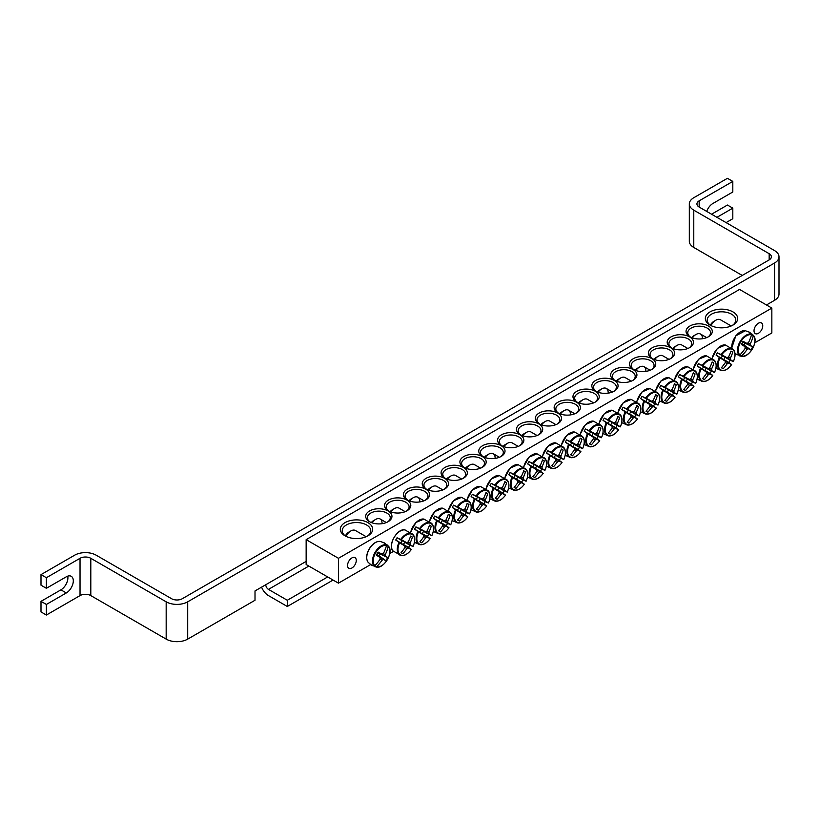 <?xml version="1.0" encoding="UTF-8"?>
<svg xmlns="http://www.w3.org/2000/svg" width="820" height="820" viewBox="0 0 820 820"><rect width="100%" height="100%" fill="white"/><g stroke="black" fill="none" stroke-linecap="round" stroke-linejoin="round"><path stroke-width="1.23" d="M261.57 587.151A11.418 6.591 -120 0 0 268.468 595.597L287.308 606.482L333.074 580.058M327.682 576.952L287.308 600.26L268.468 589.385A3.803 2.193 60 0 1 265.772 584.721L306.147 561.403M287.308 600.26L287.308 606.482M41 574.615L41 585.183L46.381 588.299L46.381 577.721L41 574.615L74.651 555.191A15.231 8.794 0 0 1 96.186 555.191L171.554 598.702A7.616 4.397 0 0 0 182.327 598.702L769.16 259.899L769.16 253.687A7.616 4.397 180 0 1 771.384 256.793A7.616 4.397 180 0 1 769.16 259.899M46.381 577.721L80.032 558.297A7.616 4.397 180 0 1 90.805 558.297L166.173 601.818A15.231 8.794 0 0 0 187.708 601.818L187.708 639.118L255.01 600.26L255.01 590.933L265.772 584.721M187.708 601.818L774.541 263.015A15.231 8.794 0 0 0 779 256.793L779 294.093A15.231 8.794 180 0 1 774.541 300.315L766.464 304.968M706.697 211.406A9.901 5.719 -60 0 1 712.898 203.483L732.813 191.982L732.813 181.415L727.432 178.309L693.781 197.733A15.231 8.794 0 0 0 689.323 203.954A15.231 8.794 0 0 0 693.781 210.166L769.16 253.687M711.555 214.215L727.432 205.041L732.813 208.147L716.936 217.32M46.381 588.299L66.307 576.798A9.901 5.719 -60 0 1 71.248 576.306A9.901 5.719 -60 0 1 72.775 584.24A9.901 5.719 -60 0 1 66.307 592.952L46.381 604.453L41 601.347L60.916 589.846A9.901 5.719 120 0 0 67.763 576.132M726.089 222.599L732.813 218.714L732.813 208.147M732.813 181.415L699.163 200.849A7.616 4.397 0 0 0 696.938 203.954A7.616 4.397 0 0 0 699.163 207.06L774.541 250.582A15.231 8.794 0 0 1 779 256.793M41 601.347L41 611.915L46.381 615.031L80.032 595.597A7.616 4.397 180 0 1 90.805 595.597L166.173 639.118L166.173 601.818M46.381 604.453L46.381 615.031M693.781 210.166L693.781 247.466A15.231 8.794 180 0 1 689.323 241.254L689.323 203.954M693.781 247.466L742.233 275.448M187.708 639.118A15.231 8.794 180 0 1 166.173 639.118M370.189 522.053A11.418 6.591 180 0 1 367.411 517.738A11.418 6.591 180 0 1 374.463 511.639A11.418 6.591 180 0 1 386.907 513.074A11.418 6.591 180 0 1 390.248 517.738A11.418 6.591 180 0 1 387.47 522.053M771.845 308.084L739.548 289.429L306.147 539.652L338.455 558.297L771.845 308.084L771.845 332.951L754.748 342.821M735.653 353.851L735.048 354.189M393.457 551.409L389.726 553.561M370.63 564.591L338.455 583.163L306.147 564.519L306.147 539.652M388.116 510.973A13.13 7.585 0 0 0 369.543 510.973A13.13 7.585 0 0 0 369.543 521.694A13.13 7.585 0 0 0 388.116 521.694A13.13 7.585 0 0 0 388.116 510.973M406.966 500.097A13.13 7.585 0 0 0 388.393 500.097A13.13 7.585 0 0 0 388.393 510.819A13.13 7.585 0 0 0 406.966 510.819A13.13 7.585 0 0 0 406.966 500.097M444.645 478.337A13.13 7.585 0 0 0 426.072 478.337A13.13 7.585 0 0 0 426.072 489.058A13.13 7.585 0 0 0 444.645 489.058A13.13 7.585 0 0 0 444.645 478.337M482.334 456.576A13.13 7.585 0 0 0 463.761 456.576A13.13 7.585 0 0 0 463.761 467.308A13.13 7.585 0 0 0 482.334 467.308A13.13 7.585 0 0 0 482.334 456.576M520.023 434.825A13.13 7.585 0 0 0 501.45 434.825A13.13 7.585 0 0 0 501.45 445.547A13.13 7.585 0 0 0 520.023 445.547A13.13 7.585 0 0 0 520.023 434.825M689.876 336.753A13.13 7.585 0 0 0 708.449 336.753A13.13 7.585 0 0 0 708.449 326.032A13.13 7.585 0 0 0 689.876 326.032A13.13 7.585 0 0 0 689.876 336.753L689.876 336.753M652.197 358.514A13.13 7.585 0 0 0 670.77 358.514A13.13 7.585 0 0 0 670.77 347.793A13.13 7.585 0 0 0 652.197 347.793A13.13 7.585 0 0 0 652.197 358.514L652.197 358.514M614.508 380.275A13.13 7.585 0 0 0 633.081 380.275A13.13 7.585 0 0 0 633.081 369.543A13.13 7.585 0 0 0 614.508 369.543A13.13 7.585 0 0 0 614.508 380.275L614.508 380.275M576.819 402.025A13.13 7.585 0 0 0 595.392 402.025A13.13 7.585 0 0 0 595.392 391.304A13.13 7.585 0 0 0 576.819 391.304A13.13 7.585 0 0 0 576.819 402.025L576.819 402.025M539.13 423.786A13.13 7.585 0 0 0 557.713 423.786A13.13 7.585 0 0 0 557.713 413.065A13.13 7.585 0 0 0 539.13 413.065A13.13 7.585 0 0 0 539.13 423.786L539.13 423.786M710.069 325.099A16.174 9.338 0 0 0 732.947 325.099A16.174 9.338 0 0 0 732.947 311.887A16.174 9.338 0 0 0 710.069 311.887A16.174 9.338 0 0 0 710.069 325.099L710.069 325.099M345.046 535.839A16.174 9.338 0 0 0 367.934 535.839A16.174 9.338 0 0 0 367.934 522.627A16.174 9.338 0 0 0 345.046 522.627A16.174 9.338 0 0 0 345.046 535.839L345.046 535.839M557.979 412.911A13.13 7.585 0 0 0 576.552 412.911A13.13 7.585 0 0 0 576.552 402.189A13.13 7.585 0 0 0 557.979 402.189A13.13 7.585 0 0 0 557.979 412.911L557.979 412.911M595.668 391.15A13.13 7.585 0 0 0 614.241 391.15A13.13 7.585 0 0 0 614.241 380.429A13.13 7.585 0 0 0 595.668 380.429A13.13 7.585 0 0 0 595.668 391.15L595.668 391.15M633.347 369.389A13.13 7.585 0 0 0 651.92 369.389A13.13 7.585 0 0 0 651.92 358.668A13.13 7.585 0 0 0 633.347 358.668A13.13 7.585 0 0 0 633.347 369.389L633.347 369.389M671.037 347.639A13.13 7.585 0 0 0 689.61 347.639A13.13 7.585 0 0 0 689.61 336.907A13.13 7.585 0 0 0 671.037 336.907A13.13 7.585 0 0 0 671.037 347.639L671.037 347.639M538.863 423.94A13.13 7.585 0 0 0 520.29 423.94A13.13 7.585 0 0 0 520.29 434.661A13.13 7.585 0 0 0 538.863 434.661A13.13 7.585 0 0 0 538.863 423.94M501.174 445.701A13.13 7.585 0 0 0 482.601 445.701A13.13 7.585 0 0 0 482.601 456.422A13.13 7.585 0 0 0 501.174 456.422A13.13 7.585 0 0 0 501.174 445.701M463.495 467.461A13.13 7.585 0 0 0 444.922 467.461A13.13 7.585 0 0 0 444.922 478.183A13.13 7.585 0 0 0 463.495 478.183A13.13 7.585 0 0 0 463.495 467.461M425.805 489.222A13.13 7.585 0 0 0 407.232 489.222A13.13 7.585 0 0 0 407.232 499.944A13.13 7.585 0 0 0 425.805 499.944A13.13 7.585 0 0 0 425.805 489.222M389.039 511.167A11.418 6.591 180 0 1 386.251 506.852A11.418 6.591 180 0 1 393.303 500.764A11.418 6.591 180 0 1 405.746 502.199A11.418 6.591 180 0 1 409.098 506.852A11.418 6.591 180 0 1 406.31 511.167M407.878 500.292A11.418 6.591 180 0 1 405.101 495.977A11.418 6.591 180 0 1 412.152 489.888A11.418 6.591 180 0 1 424.596 491.313A11.418 6.591 180 0 1 427.937 495.977A11.418 6.591 180 0 1 425.16 500.292M426.718 489.407A11.418 6.591 180 0 1 423.94 485.102A11.418 6.591 180 0 1 430.992 479.003A11.418 6.591 180 0 1 443.435 480.438A11.418 6.591 180 0 1 446.787 485.102A11.418 6.591 180 0 1 443.999 489.407M445.567 478.531A11.418 6.591 180 0 1 442.779 474.216A11.418 6.591 180 0 1 449.831 468.128A11.418 6.591 180 0 1 462.285 469.553A11.418 6.591 180 0 1 465.627 474.216A11.418 6.591 180 0 1 462.849 478.531M464.407 467.656A11.418 6.591 180 0 1 461.629 463.341A11.418 6.591 180 0 1 468.681 457.252A11.418 6.591 180 0 1 481.125 458.677A11.418 6.591 180 0 1 484.466 463.341A11.418 6.591 180 0 1 481.688 467.656M483.257 456.771A11.418 6.591 180 0 1 480.469 452.466A11.418 6.591 180 0 1 487.521 446.367A11.418 6.591 180 0 1 499.964 447.802A11.418 6.591 180 0 1 503.316 452.466A11.418 6.591 180 0 1 500.528 456.771M502.096 445.895A11.418 6.591 180 0 1 499.318 441.58A11.418 6.591 180 0 1 506.36 435.492A11.418 6.591 180 0 1 518.814 436.916A11.418 6.591 180 0 1 522.155 441.58A11.418 6.591 180 0 1 519.378 445.895M520.936 435.02A11.418 6.591 180 0 1 518.158 430.705A11.418 6.591 180 0 1 525.21 424.616A11.418 6.591 180 0 1 537.653 426.041A11.418 6.591 180 0 1 540.995 430.705A11.418 6.591 180 0 1 538.217 435.02M690.532 337.102A11.418 6.591 180 0 1 687.744 332.797A11.418 6.591 180 0 1 699.163 326.196A11.418 6.591 180 0 1 710.591 332.797A11.418 6.591 180 0 1 707.803 337.102M671.682 347.987A11.418 6.591 180 0 1 668.905 343.672A11.418 6.591 180 0 1 680.323 337.082A11.418 6.591 180 0 1 691.742 343.672A11.418 6.591 180 0 1 688.964 347.987M652.843 358.863A11.418 6.591 180 0 1 650.055 354.547A11.418 6.591 180 0 1 661.484 347.957A11.418 6.591 180 0 1 672.902 354.547A11.418 6.591 180 0 1 670.124 358.863M633.993 369.738A11.418 6.591 180 0 1 631.216 365.433A11.418 6.591 180 0 1 642.634 358.832A11.418 6.591 180 0 1 654.063 365.433A11.418 6.591 180 0 1 651.275 369.738M615.154 380.623A11.418 6.591 180 0 1 612.376 376.308A11.418 6.591 180 0 1 623.794 369.717A11.418 6.591 180 0 1 635.213 376.308A11.418 6.591 180 0 1 632.435 380.623M596.314 391.499A11.418 6.591 180 0 1 593.526 387.183A11.418 6.591 180 0 1 604.955 380.593A11.418 6.591 180 0 1 616.374 387.183A11.418 6.591 180 0 1 613.585 391.499M577.464 402.374A11.418 6.591 180 0 1 574.687 398.069A11.418 6.591 180 0 1 586.105 391.468A11.418 6.591 180 0 1 597.524 398.069A11.418 6.591 180 0 1 594.746 402.374M558.625 413.259A11.418 6.591 180 0 1 555.847 408.944A11.418 6.591 180 0 1 567.266 402.353A11.418 6.591 180 0 1 578.684 408.944A11.418 6.591 180 0 1 575.906 413.259M754.021 330.808A6.17 3.567 -60 0 1 756.716 324.597A6.17 3.567 -60 0 1 761.472 322.936A6.17 3.567 -60 0 1 761.472 330.07A6.17 3.567 -60 0 1 755.302 333.627A6.17 3.567 -60 0 1 754.021 330.808M347.547 565.482A6.17 3.567 -60 0 1 350.242 559.271A6.17 3.567 -60 0 1 354.998 557.62A6.17 3.567 -60 0 1 354.998 564.744A6.17 3.567 -60 0 1 348.828 568.301A6.17 3.567 -60 0 1 347.547 565.482M539.785 424.135A11.418 6.591 180 0 1 536.997 419.819A11.418 6.591 180 0 1 548.426 413.229A11.418 6.591 180 0 1 559.845 419.819A11.418 6.591 180 0 1 557.057 424.135M345.763 536.229A14.278 8.241 180 0 1 342.217 530.786A14.278 8.241 180 0 1 356.485 522.545A14.278 8.241 180 0 1 370.763 530.786A14.278 8.241 180 0 1 367.216 536.229M710.786 325.489A14.278 8.241 180 0 1 707.229 320.046A14.278 8.241 180 0 1 721.508 311.805A14.278 8.241 180 0 1 735.786 320.046A14.278 8.241 180 0 1 732.239 325.489M338.455 558.297L338.455 583.163M737.303 354.804A12.843 7.421 -60 0 1 736.626 354.486A12.843 7.421 -60 0 1 736.524 354.424A12.843 7.421 -60 0 1 736.001 354.055L739.876 354.978A11.777 6.806 -60 0 1 740.675 341.991A11.777 6.806 -60 0 1 751.52 334.806L748.783 331.915A12.843 7.421 -60 0 1 749.367 332.182A12.843 7.421 -60 0 1 750.085 332.674L753.262 335.81A11.777 6.806 -60 0 1 752.463 348.797A11.777 6.806 -60 0 1 741.618 355.982L737.364 354.711M739.876 354.978A38.038 29.028 -60 0 0 745.175 348.367A3.772 2.183 -60 0 1 745.175 346.768A38.038 1.917 -145.9 0 1 741.3 344.42A37.535 28.639 -60 0 0 743.084 341.315A38.038 1.917 25.9 0 1 747.071 343.508A3.772 2.183 -60 0 1 748.445 342.709A38.038 29.028 -60 0 0 751.52 334.806M753.262 335.81A38.038 32.861 120 0 1 750.331 343.795A3.772 2.183 -60 0 1 750.331 345.394A38.038 1.917 25.9 0 1 752.688 346.86A37.535 32.421 120 0 1 750.894 349.955A38.038 1.917 -145.9 0 1 748.445 348.664A3.772 2.183 -60 0 1 747.071 349.453A38.038 32.861 120 0 1 741.618 355.982M747.912 342.914L750.331 343.795M710.981 325.591A9.133 5.279 -60 0 1 715.86 320.2A9.133 5.279 -60 0 1 720.421 319.749L731.204 325.97M715.86 320.2L713.707 321.45A6.088 3.516 120 0 0 710.366 325.202M741.669 343.816L748.445 348.664M747.071 349.453L745.093 347.803M745.175 346.768L741.536 344.041M750.331 345.394L742.756 341.94M742.879 341.714L747.071 343.508M752.688 346.86L742.684 342.063M750.894 349.955L743.986 344.984L744.919 343.365M741.741 343.693L743.986 344.984M383.76 542.655A12.843 7.421 -60 0 1 384.344 542.922A12.843 7.421 -60 0 1 384.447 542.983A12.843 7.421 -60 0 1 385.062 543.414L388.239 546.55A11.777 6.806 -60 0 1 387.44 559.537A11.777 6.806 -60 0 1 376.595 566.733L372.29 565.544A12.843 7.421 -60 0 1 371.501 565.164A12.843 7.421 -60 0 1 370.988 564.795L374.853 565.728A11.777 6.806 -60 0 1 375.662 552.741A11.777 6.806 -60 0 1 386.507 545.546L383.76 542.655M388.239 546.55A38.038 32.861 120 0 1 385.318 554.535A3.772 2.183 -60 0 1 385.318 556.134A38.038 1.917 25.9 0 1 387.665 557.6A37.535 32.421 120 0 1 385.871 560.706A38.038 1.917 -145.9 0 1 383.432 559.404A3.772 2.183 -60 0 1 382.048 560.203A38.038 32.861 120 0 1 376.595 566.733M382.048 560.203L380.07 558.543M374.853 565.728A38.038 29.028 -60 0 0 380.162 559.107A3.772 2.183 -60 0 1 380.162 557.518A38.038 1.917 -145.9 0 1 376.277 555.16A37.535 28.639 -60 0 0 378.071 552.055A38.038 1.917 25.9 0 1 382.048 554.248A3.772 2.183 -60 0 1 383.432 553.449A38.038 29.028 -60 0 0 386.507 545.546M345.958 536.331A9.133 5.279 -60 0 1 346.265 535.768A9.133 5.279 -60 0 1 350.837 530.95A9.133 5.279 -60 0 1 355.409 530.489L366.181 536.721M350.837 530.95L348.684 532.19A6.088 3.516 120 0 0 345.64 535.409A6.088 3.516 120 0 0 345.343 535.942M377.856 552.454L382.048 554.248M382.889 553.654L385.318 554.535M385.318 556.134L377.733 552.68M380.162 557.518L376.513 554.781M376.646 554.566L383.432 559.404M387.665 557.6L377.661 552.813M385.871 560.706L378.963 555.724L379.906 554.105M376.728 554.433L378.963 555.724M565.339 442.134A12.843 7.421 -60 0 1 565.954 440.986A12.843 7.421 -60 0 1 566.64 439.868L570.945 441.857A11.777 6.806 -60 0 1 581.79 436.527A11.777 6.806 -60 0 1 582.6 448.581L579.422 447.248A12.843 7.421 -60 0 1 578.12 449.514L580.857 451.594A11.777 6.806 -60 0 1 570.013 456.924A11.777 6.806 -60 0 1 569.203 444.87L565.339 442.134L570.607 445.168A2.603 1.496 -60 0 1 571.909 442.913L576.399 444.829A3.772 2.183 -60 0 1 577.782 444.04A38.038 29.028 -60 0 0 580.222 438.136A37.535 1.886 25.9 0 1 582.015 439.171A38.038 32.861 120 0 1 579.668 445.127A3.772 2.183 -60 0 1 579.668 446.726A38.038 1.917 25.9 0 1 582.6 448.581L582.466 448.56M579.668 446.726L574.154 444.214A2.603 1.496 -60 0 1 572.852 446.469L578.12 449.514M579.422 447.248L574.154 444.214M570.945 441.857A38.038 1.917 25.9 0 1 576.399 444.829M580.765 451.492L580.857 451.594A38.038 1.917 -145.9 0 1 577.782 449.985A3.772 2.183 -60 0 1 576.399 450.785A38.038 32.861 120 0 1 572.422 455.797A37.535 1.886 -145.9 0 1 570.628 454.762A38.038 29.028 -60 0 0 574.512 449.698A3.772 2.183 -60 0 1 574.512 448.099A38.038 1.917 -145.9 0 1 569.203 444.87M572.852 446.469L577.782 449.985M541.579 424.893A9.133 5.279 -60 0 1 545.187 421.531A9.133 5.279 -60 0 1 549.759 421.08L555.929 424.647M545.187 421.531L543.035 422.782A6.088 3.516 120 0 0 540.913 424.647M574.512 448.099L570.607 445.168M576.399 450.785L574.43 449.134M577.249 444.245L579.668 445.127M572.422 455.797L570.771 454.608M582.015 439.171L580.16 438.341M571.909 442.913L566.64 439.868M584.178 431.248A12.843 7.421 -60 0 1 584.803 430.1A12.843 7.421 -60 0 1 585.48 428.993L589.795 430.971A11.777 6.806 -60 0 1 600.64 425.641A11.777 6.806 -60 0 1 601.439 437.706L598.262 436.373A12.843 7.421 -60 0 1 596.96 438.628L599.697 440.719A11.777 6.806 -60 0 1 588.852 446.049A11.777 6.806 -60 0 1 588.053 433.995L584.178 431.248L589.447 434.292A2.603 1.496 -60 0 1 590.749 432.037L595.248 433.954A3.772 2.183 -60 0 1 596.622 433.155A38.038 29.028 -60 0 0 599.072 427.261A37.535 1.886 25.9 0 1 600.865 428.296A38.038 32.861 120 0 1 598.508 434.251A3.772 2.183 -60 0 1 598.508 435.84A38.038 1.917 25.9 0 1 601.439 437.706L601.306 437.675M598.508 435.84L592.993 433.329A2.603 1.496 -60 0 1 591.691 435.594L596.96 438.628M598.262 436.373L592.993 433.329M589.795 430.971A38.038 1.917 25.9 0 1 595.248 433.954M599.615 440.617L599.697 440.719A38.038 1.917 -145.9 0 1 596.622 439.11A3.772 2.183 -60 0 1 595.248 439.909A38.038 32.861 120 0 1 591.261 444.922A37.535 1.886 -145.9 0 1 589.477 443.886A38.038 29.028 -60 0 0 593.362 438.823A3.772 2.183 -60 0 1 593.362 437.224A38.038 1.917 -145.9 0 1 588.053 433.995M591.691 435.594L596.622 439.11M560.419 414.018A9.133 5.279 -60 0 1 564.037 410.656A9.133 5.279 -60 0 1 568.598 410.205A9.133 5.279 -60 0 1 570.484 414.899M564.037 410.656L561.884 411.896A6.088 3.516 120 0 0 559.763 413.772M593.362 437.224L589.447 434.292M595.248 439.909L593.27 438.249M596.089 433.37L598.508 434.251M591.261 444.922L589.611 443.722M600.865 428.296L599 427.456M590.749 432.037L585.48 428.993M603.028 420.373A12.843 7.421 -60 0 1 603.643 419.225A12.843 7.421 -60 0 1 604.33 418.118L608.635 420.096A11.777 6.806 -60 0 1 619.479 414.766A11.777 6.806 -60 0 1 620.289 426.82L617.111 425.488A12.843 7.421 -60 0 1 615.799 427.753L618.547 429.834A11.777 6.806 -60 0 1 607.702 435.174A11.777 6.806 -60 0 1 606.892 423.11L603.028 420.373L608.286 423.417A2.603 1.496 -60 0 1 609.598 421.152L614.088 423.079A3.772 2.183 -60 0 1 615.471 422.279A38.038 29.028 -60 0 0 617.911 416.386A37.535 1.886 25.9 0 1 619.705 417.421A38.038 32.861 120 0 1 617.357 423.366A3.772 2.183 -60 0 1 617.357 424.965A38.038 1.917 25.9 0 1 620.289 426.82L620.156 426.8M617.357 424.965L611.843 422.454A2.603 1.496 -60 0 1 610.541 424.709L615.799 427.753M617.111 425.488L611.843 422.454M608.635 420.096A38.038 1.917 25.9 0 1 614.088 423.079M618.454 429.731L618.547 429.834A38.038 1.917 -145.9 0 1 615.471 428.235A3.772 2.183 -60 0 1 614.088 429.024A38.038 32.861 120 0 1 610.111 434.036A37.535 1.886 -145.9 0 1 608.317 433.001A38.038 29.028 -60 0 0 612.202 427.937A3.772 2.183 -60 0 1 612.202 426.349A38.038 1.917 -145.9 0 1 606.892 423.11M610.541 424.709L615.471 428.235M579.258 403.143A9.133 5.279 -60 0 1 582.876 399.781A9.133 5.279 -60 0 1 587.448 399.319L593.618 402.886M582.876 399.781L580.724 401.021A6.088 3.516 120 0 0 578.602 402.886M612.202 426.349L608.286 423.417M614.088 429.024L612.109 427.374M614.938 422.484L617.357 423.366M610.111 434.036L608.45 432.847M619.705 417.421L617.849 416.58M609.598 421.152L604.33 418.118M621.867 409.498A12.843 7.421 -60 0 1 622.482 408.35A12.843 7.421 -60 0 1 623.169 407.232L627.474 409.221A11.777 6.806 -60 0 1 638.319 403.891A11.777 6.806 -60 0 1 639.128 415.945L635.951 414.612A12.843 7.421 -60 0 1 634.649 416.867L637.386 418.958A11.777 6.806 -60 0 1 626.541 424.288A11.777 6.806 -60 0 1 625.742 412.234L621.867 409.498L627.136 412.532A2.603 1.496 -60 0 1 628.438 410.277L632.927 412.193A3.772 2.183 -60 0 1 634.311 411.404A38.038 29.028 -60 0 0 636.761 405.5A37.535 1.886 25.9 0 1 638.544 406.535A38.038 32.861 120 0 1 636.197 412.491A3.772 2.183 -60 0 1 636.197 414.079A38.038 1.917 25.9 0 1 639.128 415.945L638.995 415.924M636.197 414.079L630.682 411.578A2.603 1.496 -60 0 1 629.381 413.833L634.649 416.867M635.951 414.612L630.682 411.578M627.474 409.221A38.038 1.917 25.9 0 1 632.927 412.193M637.304 418.856L637.386 418.958A38.038 1.917 -145.9 0 1 634.311 417.349A3.772 2.183 -60 0 1 632.927 418.149A38.038 32.861 120 0 1 628.95 423.161A37.535 1.886 -145.9 0 1 627.156 422.126A38.038 29.028 -60 0 0 631.041 417.062A3.772 2.183 -60 0 1 631.041 415.463A38.038 1.917 -145.9 0 1 625.742 412.234M629.381 413.833L634.311 417.349M598.108 392.257A9.133 5.279 -60 0 1 601.716 388.895A9.133 5.279 -60 0 1 606.287 388.444A9.133 5.279 -60 0 1 608.163 393.139M601.716 388.895L599.563 390.135A6.088 3.516 120 0 0 597.442 392.011M631.041 415.463L627.136 412.532M632.927 418.149L630.959 416.488M633.778 411.609L636.197 412.491M628.95 423.161L627.3 421.972M638.544 406.535L636.689 405.705M628.438 410.277L623.169 407.232M640.707 398.612A12.843 7.421 -60 0 1 641.332 397.464A12.843 7.421 -60 0 1 642.019 396.357L646.324 398.335A11.777 6.806 -60 0 1 657.168 393.005A11.777 6.806 -60 0 1 657.968 405.07L654.79 403.737A12.843 7.421 -60 0 1 653.489 405.992L656.236 408.083A11.777 6.806 -60 0 1 645.391 413.413A11.777 6.806 -60 0 1 644.582 401.349L640.707 398.612L645.976 401.656A2.603 1.496 -60 0 1 647.277 399.401L651.777 401.318A3.772 2.183 -60 0 1 653.15 400.519A38.038 29.028 -60 0 0 655.6 394.625A37.535 1.886 25.9 0 1 657.394 395.66A38.038 32.861 120 0 1 655.047 401.605A3.772 2.183 -60 0 1 655.047 403.204A38.038 1.917 25.9 0 1 657.968 405.07L657.835 405.039M655.047 403.204L649.532 400.693A2.603 1.496 -60 0 1 648.22 402.948L653.489 405.992M654.79 403.737L649.532 400.693M646.324 398.335A38.038 1.917 25.9 0 1 651.777 401.318M656.143 407.981L656.236 408.083A38.038 1.917 -145.9 0 1 653.15 406.474A3.772 2.183 -60 0 1 651.777 407.273A38.038 32.861 120 0 1 647.8 412.275A37.535 1.886 -145.9 0 1 646.006 411.25A38.038 29.028 -60 0 0 649.891 406.177A3.772 2.183 -60 0 1 649.891 404.588A38.038 1.917 -145.9 0 1 644.582 401.349M648.22 402.948L653.15 406.474M616.947 381.382A9.133 5.279 -60 0 1 620.566 378.02A9.133 5.279 -60 0 1 625.127 377.569L631.308 381.126M620.566 378.02L618.413 379.26A6.088 3.516 120 0 0 616.291 381.136M649.891 404.588L645.976 401.656M651.777 407.273L649.799 405.613M652.617 400.734L655.047 401.605M647.8 412.275L646.139 411.086M657.394 395.66L655.528 394.82M647.277 399.401L642.019 396.357M659.557 387.737A12.843 7.421 -60 0 1 660.172 386.589A12.843 7.421 -60 0 1 660.858 385.482L665.163 387.46A11.777 6.806 -60 0 1 676.008 382.13A11.777 6.806 -60 0 1 676.818 394.184L673.64 392.852A12.843 7.421 -60 0 1 672.328 395.117L675.075 397.198A11.777 6.806 -60 0 1 664.231 402.528A11.777 6.806 -60 0 1 663.421 390.474L659.557 387.737L664.815 390.781A2.603 1.496 -60 0 1 666.127 388.516L670.616 390.443A3.772 2.183 -60 0 1 672 389.643A38.038 29.028 -60 0 0 674.44 383.75A37.535 1.886 25.9 0 1 676.233 384.785A38.038 32.861 120 0 1 673.886 390.73A3.772 2.183 -60 0 1 673.886 392.329A38.038 1.917 25.9 0 1 676.818 394.184L676.684 394.164M673.886 392.329L668.372 389.818A2.603 1.496 -60 0 1 667.07 392.073L672.328 395.117M673.64 392.852L668.372 389.818M665.163 387.46A38.038 1.917 25.9 0 1 670.616 390.443M674.983 397.095L675.075 397.198A38.038 1.917 -145.9 0 1 672 395.599A3.772 2.183 -60 0 1 670.616 396.388A38.038 32.861 120 0 1 666.639 401.4A37.535 1.886 -145.9 0 1 664.846 400.365A38.038 29.028 -60 0 0 668.73 395.301A3.772 2.183 -60 0 1 668.73 393.702A38.038 1.917 -145.9 0 1 663.421 390.474M667.07 392.073L672 395.599M635.797 370.507A9.133 5.279 -60 0 1 639.405 367.135A9.133 5.279 -60 0 1 643.977 366.683A9.133 5.279 -60 0 1 645.852 371.378M639.405 367.135L637.253 368.385A6.088 3.516 120 0 0 635.131 370.25M668.73 393.702L664.815 390.781M670.616 396.388L668.649 394.738M671.467 389.848L673.886 390.73M666.639 401.4L664.979 400.211M676.233 384.785L674.378 383.944M666.127 388.516L660.858 385.482M678.396 376.862A12.843 7.421 -60 0 1 679.011 375.714A12.843 7.421 -60 0 1 679.698 374.596L684.003 376.585A11.777 6.806 -60 0 1 694.847 371.245A11.777 6.806 -60 0 1 695.657 383.309L692.48 381.976A12.843 7.421 -60 0 1 691.178 384.231L693.915 386.322A11.777 6.806 -60 0 1 683.07 391.652A11.777 6.806 -60 0 1 682.271 379.598L678.396 376.862L683.665 379.896A2.603 1.496 -60 0 1 684.966 377.641L689.456 379.558A3.772 2.183 -60 0 1 690.84 378.758A38.038 29.028 -60 0 0 693.289 372.864A37.535 1.886 25.9 0 1 695.073 373.899A38.038 32.861 120 0 1 692.726 379.855A3.772 2.183 -60 0 1 692.726 381.443A38.038 1.917 25.9 0 1 695.657 383.309L695.524 383.278M692.726 381.443L687.211 378.932A2.603 1.496 -60 0 1 685.909 381.197L691.178 384.231M692.48 381.976L687.211 378.932M684.003 376.585A38.038 1.917 25.9 0 1 689.456 379.558M693.833 386.22L693.915 386.322A38.038 1.917 -145.9 0 1 690.84 384.713A3.772 2.183 -60 0 1 689.456 385.513A38.038 32.861 120 0 1 685.479 390.525A37.535 1.886 -145.9 0 1 683.685 389.49A38.038 29.028 -60 0 0 687.57 384.426A3.772 2.183 -60 0 1 687.57 382.827A38.038 1.917 -145.9 0 1 682.271 379.598M685.909 381.197L690.84 384.713M654.637 359.621A9.133 5.279 -60 0 1 658.255 356.259A9.133 5.279 -60 0 1 662.816 355.808L668.997 359.375M658.255 356.259L656.092 357.499A6.088 3.516 120 0 0 653.97 359.375M687.57 382.827L683.665 379.896M689.456 385.513L687.488 383.852M690.307 378.973L692.726 379.855M685.479 390.525L683.829 389.326M695.073 373.899L693.218 373.069M684.966 377.641L679.698 374.596M697.236 365.976A12.843 7.421 -60 0 1 697.861 364.828A12.843 7.421 -60 0 1 698.548 363.721L702.853 365.699A11.777 6.806 -60 0 1 713.697 360.369A11.777 6.806 -60 0 1 714.497 372.434L711.319 371.101A12.843 7.421 -60 0 1 710.018 373.356L712.764 375.447A11.777 6.806 -60 0 1 701.92 380.777A11.777 6.806 -60 0 1 701.11 368.713L697.236 365.976L702.504 369.02A2.603 1.496 -60 0 1 703.806 366.755L708.306 368.682A3.772 2.183 -60 0 1 709.689 367.883A38.038 29.028 -60 0 0 712.129 361.989A37.535 1.886 25.9 0 1 713.923 363.024A38.038 32.861 120 0 1 711.575 368.969A3.772 2.183 -60 0 1 711.575 370.568A38.038 1.917 25.9 0 1 714.497 372.434L714.364 372.403M711.575 370.568L706.061 368.057A2.603 1.496 -60 0 1 704.749 370.312L710.018 373.356M711.319 371.101L706.061 368.057M702.853 365.699A38.038 1.917 25.9 0 1 708.306 368.682M712.672 375.334L712.764 375.447A38.038 1.917 -145.9 0 1 709.689 373.838A3.772 2.183 -60 0 1 708.306 374.637A38.038 32.861 120 0 1 704.329 379.639A37.535 1.886 -145.9 0 1 702.535 378.604A38.038 29.028 -60 0 0 706.42 373.541A3.772 2.183 -60 0 1 706.42 371.952A38.038 1.917 -145.9 0 1 701.11 368.713M704.749 370.312L709.689 373.838M673.476 348.746A9.133 5.279 -60 0 1 677.095 345.384A9.133 5.279 -60 0 1 681.666 344.933L687.836 348.49M677.095 345.384L674.942 346.624A6.088 3.516 120 0 0 672.82 348.5M706.42 371.952L702.504 369.02M708.306 374.637L706.327 372.977M709.146 368.088L711.575 368.969M704.329 379.639L702.668 378.45M713.923 363.024L712.057 362.184M703.806 366.755L698.548 363.721M716.085 355.101A12.843 7.421 -60 0 1 716.7 353.953A12.843 7.421 -60 0 1 717.387 352.836L721.692 354.824A11.777 6.806 -60 0 1 732.537 349.494A11.777 6.806 -60 0 1 733.346 361.548L730.169 360.216A12.843 7.421 -60 0 1 728.857 362.481L731.604 364.562A11.777 6.806 -60 0 1 720.759 369.892A11.777 6.806 -60 0 1 719.95 357.838L716.085 355.101L721.354 358.135A2.603 1.496 -60 0 1 722.656 355.88L727.145 357.807A3.772 2.183 -60 0 1 728.529 357.007A38.038 29.028 -60 0 0 730.968 351.103A37.535 1.886 25.9 0 1 732.762 352.139A38.038 32.861 120 0 1 730.415 358.094A3.772 2.183 -60 0 1 730.415 359.693A38.038 1.917 25.9 0 1 733.346 361.548L733.213 361.528M730.415 359.693L724.9 357.182A2.603 1.496 -60 0 1 723.599 359.437L728.857 362.481M730.169 360.216L724.9 357.182M721.692 354.824A38.038 1.917 25.9 0 1 727.145 357.807M731.512 364.459L731.604 364.562A38.038 1.917 -145.9 0 1 728.529 362.952A3.772 2.183 -60 0 1 727.145 363.752A38.038 32.861 120 0 1 723.168 368.764A37.535 1.886 -145.9 0 1 721.374 367.729A38.038 29.028 -60 0 0 725.259 362.665A3.772 2.183 -60 0 1 725.259 361.066A38.038 1.917 -145.9 0 1 719.95 357.838M723.599 359.437L728.529 362.952M692.326 337.861A9.133 5.279 -60 0 1 695.934 334.498A9.133 5.279 -60 0 1 700.505 334.047A9.133 5.279 -60 0 1 702.381 338.742M695.934 334.498L693.781 335.749A6.088 3.516 120 0 0 691.66 337.614M725.259 361.066L721.354 358.135M727.145 363.752L725.177 362.102M727.996 357.212L730.415 358.094M723.168 368.764L721.518 367.575M732.762 352.139L730.907 351.308M722.656 355.88L717.387 352.836M546.499 453.009A12.843 7.421 -60 0 1 547.114 451.861A12.843 7.421 -60 0 1 547.801 450.754L552.106 452.732A11.777 6.806 -60 0 1 562.951 447.402A11.777 6.806 -60 0 1 563.76 459.456L560.572 458.134A12.843 7.421 -60 0 1 559.271 460.389L562.018 462.48A11.777 6.806 -60 0 1 551.173 467.81A11.777 6.806 -60 0 1 550.364 455.746L546.499 453.009L551.757 456.053A2.603 1.496 -60 0 1 553.059 453.788L557.559 455.715A3.772 2.183 -60 0 1 558.943 454.915A38.038 29.028 -60 0 0 561.382 449.022A37.535 1.886 25.9 0 1 563.176 450.057A38.038 32.861 120 0 1 560.829 456.002A3.772 2.183 -60 0 1 560.829 457.601A38.038 1.917 25.9 0 1 563.76 459.456L563.617 459.436M560.829 457.601L555.314 455.09A2.603 1.496 -60 0 1 554.012 457.345L559.271 460.389M560.572 458.134L555.314 455.09M552.106 452.732A38.038 1.917 25.9 0 1 557.559 455.715M561.925 462.367L562.018 462.48A38.038 1.917 -145.9 0 1 558.943 460.871A3.772 2.183 -60 0 1 557.559 461.67A38.038 32.861 120 0 1 553.582 466.672A37.535 1.886 -145.9 0 1 551.788 465.637A38.038 29.028 -60 0 0 555.673 460.573A3.772 2.183 -60 0 1 555.673 458.985A38.038 1.917 -145.9 0 1 550.364 455.746M554.012 457.345L558.943 460.871M522.73 435.779A9.133 5.279 -60 0 1 526.348 432.417A9.133 5.279 -60 0 1 530.919 431.966L537.09 435.522M526.348 432.417L524.195 433.657A6.088 3.516 120 0 0 522.073 435.522M555.673 458.985L551.757 456.053M557.559 461.67L555.581 460.01M558.41 455.12L560.829 456.002M553.582 466.672L551.922 465.483M563.176 450.057L561.321 449.216M553.059 453.788L547.801 450.754M527.649 463.894A12.843 7.421 -60 0 1 528.275 462.736A12.843 7.421 -60 0 1 528.951 461.629L533.266 463.618A11.777 6.806 -60 0 1 544.111 458.277A11.777 6.806 -60 0 1 544.91 470.342L541.733 469.009A12.843 7.421 -60 0 1 540.431 471.264L543.168 473.355A11.777 6.806 -60 0 1 532.323 478.685A11.777 6.806 -60 0 1 531.524 466.631L527.649 463.894L532.918 466.928A2.603 1.496 -60 0 1 534.22 464.673L538.72 466.59A3.772 2.183 -60 0 1 540.093 465.791A38.038 29.028 -60 0 0 542.543 459.897A37.535 1.886 25.9 0 1 544.336 460.932A38.038 32.861 120 0 1 541.979 466.887A3.772 2.183 -60 0 1 541.979 468.476A38.038 1.917 25.9 0 1 544.91 470.342L544.777 470.311M541.979 468.476L536.464 465.965A2.603 1.496 -60 0 1 535.163 468.23L540.431 471.264M541.733 469.009L536.464 465.965M533.266 463.618A38.038 1.917 25.9 0 1 538.72 466.59M543.086 473.253L543.168 473.355A38.038 1.917 -145.9 0 1 540.093 471.746A3.772 2.183 -60 0 1 538.72 472.545A38.038 32.861 120 0 1 534.732 477.558A37.535 1.886 -145.9 0 1 532.949 476.522A38.038 29.028 -60 0 0 536.823 471.459A3.772 2.183 -60 0 1 536.823 469.86A38.038 1.917 -145.9 0 1 531.524 466.631M535.163 468.23L540.093 471.746M503.89 446.654A9.133 5.279 -60 0 1 507.508 443.292A9.133 5.279 -60 0 1 512.069 442.841L518.25 446.408M507.508 443.292L505.356 444.532A6.088 3.516 120 0 0 503.224 446.408M536.823 469.86L532.918 466.928M538.72 472.545L536.741 470.885M539.56 466.006L541.979 466.887M534.732 477.558L533.082 476.358M544.336 460.932L542.471 460.092M534.22 464.673L528.951 461.629M508.81 474.77A12.843 7.421 -60 0 1 509.425 473.622A12.843 7.421 -60 0 1 510.112 472.515L514.417 474.493A11.777 6.806 -60 0 1 525.261 469.163A11.777 6.806 -60 0 1 526.071 481.217L522.893 479.884A12.843 7.421 -60 0 1 521.582 482.15L524.328 484.23A11.777 6.806 -60 0 1 513.484 489.56A11.777 6.806 -60 0 1 512.674 477.506L508.81 474.77L514.078 477.804A2.603 1.496 -60 0 1 515.38 475.549L519.87 477.476A3.772 2.183 -60 0 1 521.254 476.676A38.038 29.028 -60 0 0 523.693 470.782A37.535 1.886 25.9 0 1 525.487 471.818A38.038 32.861 120 0 1 523.139 477.763A3.772 2.183 -60 0 1 523.139 479.362A38.038 1.917 25.9 0 1 526.071 481.217L525.938 481.196M523.139 479.362L517.625 476.851A2.603 1.496 -60 0 1 516.323 479.105L521.582 482.15M522.893 479.884L517.625 476.851M514.417 474.493A38.038 1.917 25.9 0 1 519.87 477.476M524.236 484.128L524.328 484.23A38.038 1.917 -145.9 0 1 521.254 482.631A3.772 2.183 -60 0 1 519.87 483.421A38.038 32.861 120 0 1 515.893 488.433A37.535 1.886 -145.9 0 1 514.099 487.398A38.038 29.028 -60 0 0 517.984 482.334A3.772 2.183 -60 0 1 517.984 480.735A38.038 1.917 -145.9 0 1 512.674 477.506M516.323 479.105L521.254 482.631M485.05 457.539A9.133 5.279 -60 0 1 488.658 454.167A9.133 5.279 -60 0 1 493.23 453.716A9.133 5.279 -60 0 1 495.106 458.411M488.658 454.167L486.506 455.418A6.088 3.516 120 0 0 484.384 457.283M517.984 480.735L514.078 477.804M519.87 483.421L517.902 481.77M520.72 476.881L523.139 477.763M515.893 488.433L514.242 487.244M525.487 471.818L523.631 470.977M515.38 475.549L510.112 472.515M489.96 485.645A12.843 7.421 -60 0 1 490.585 484.497A12.843 7.421 -60 0 1 491.272 483.39L495.577 485.368A11.777 6.806 -60 0 1 506.422 480.038A11.777 6.806 -60 0 1 507.221 492.102L504.044 490.77A12.843 7.421 -60 0 1 502.742 493.025L505.489 495.116A11.777 6.806 -60 0 1 494.644 500.446A11.777 6.806 -60 0 1 493.835 488.382L489.96 485.645L495.229 488.689A2.603 1.496 -60 0 1 496.53 486.424L501.03 488.351A3.772 2.183 -60 0 1 502.414 487.551A38.038 29.028 -60 0 0 504.853 481.658A37.535 1.886 25.9 0 1 506.647 482.693A38.038 32.861 120 0 1 504.3 488.638A3.772 2.183 -60 0 1 504.3 490.237A38.038 1.917 25.9 0 1 507.221 492.102L507.088 492.072M504.3 490.237L498.785 487.726A2.603 1.496 -60 0 1 497.473 489.981L502.742 493.025M504.044 490.77L498.785 487.726M495.577 485.368A38.038 1.917 25.9 0 1 501.03 488.351M505.397 495.013L505.489 495.116A38.038 1.917 -145.9 0 1 502.414 493.507A3.772 2.183 -60 0 1 501.03 494.306A38.038 32.861 120 0 1 497.053 499.308A37.535 1.886 -145.9 0 1 495.259 498.283A38.038 29.028 -60 0 0 499.144 493.209A3.772 2.183 -60 0 1 499.144 491.621A38.038 1.917 -145.9 0 1 493.835 488.382M497.473 489.981L502.414 493.507M466.201 468.415A9.133 5.279 -60 0 1 469.819 465.053A9.133 5.279 -60 0 1 474.39 464.602L480.561 468.158M469.819 465.053L467.666 466.293A6.088 3.516 120 0 0 465.545 468.169M499.144 491.621L495.229 488.689M501.03 494.306L499.052 492.646M501.871 487.767L504.3 488.638M497.053 499.308L495.393 498.119M506.647 482.693L504.782 481.852M496.53 486.424L491.272 483.39M471.121 496.53A12.843 7.421 -60 0 1 471.736 495.382A12.843 7.421 -60 0 1 472.422 494.265L476.727 496.254A11.777 6.806 -60 0 1 487.572 490.924A11.777 6.806 -60 0 1 488.382 502.978L485.204 501.645A12.843 7.421 -60 0 1 483.902 503.9L486.639 505.991A11.777 6.806 -60 0 1 475.795 511.321A11.777 6.806 -60 0 1 474.995 499.267L471.121 496.53L476.389 499.564A2.603 1.496 -60 0 1 477.691 497.309L482.18 499.226A3.772 2.183 -60 0 1 483.564 498.437A38.038 29.028 -60 0 0 486.014 492.533A37.535 1.886 25.9 0 1 487.797 493.568A38.038 32.861 120 0 1 485.45 499.523A3.772 2.183 -60 0 1 485.45 501.112A38.038 1.917 25.9 0 1 488.382 502.978L488.248 502.957M485.45 501.112L479.936 498.601A2.603 1.496 -60 0 1 478.634 500.866L483.902 503.9M485.204 501.645L479.936 498.601M476.727 496.254A38.038 1.917 25.9 0 1 482.18 499.226M486.557 505.889L486.639 505.991A38.038 1.917 -145.9 0 1 483.564 504.382A3.772 2.183 -60 0 1 482.18 505.181A38.038 32.861 120 0 1 478.203 510.194A37.535 1.886 -145.9 0 1 476.41 509.158A38.038 29.028 -60 0 0 480.294 504.095A3.772 2.183 -60 0 1 480.294 502.496A38.038 1.917 -145.9 0 1 474.995 499.267M478.634 500.866L483.564 504.382M447.361 479.29A9.133 5.279 -60 0 1 450.979 475.928A9.133 5.279 -60 0 1 455.541 475.477L461.721 479.044M450.979 475.928L448.817 477.168A6.088 3.516 120 0 0 446.695 479.044M480.294 502.496L476.389 499.564M482.18 505.181L480.212 503.521M483.031 498.642L485.45 499.523M478.203 510.194L476.553 509.005M487.797 493.568L485.942 492.738M477.691 497.309L472.422 494.265M452.281 507.406A12.843 7.421 -60 0 1 452.896 506.258A12.843 7.421 -60 0 1 453.583 505.151L457.888 507.129A11.777 6.806 -60 0 1 468.732 501.799A11.777 6.806 -60 0 1 469.542 513.853L466.365 512.52A12.843 7.421 -60 0 1 465.053 514.786L467.8 516.866A11.777 6.806 -60 0 1 456.955 522.207A11.777 6.806 -60 0 1 456.145 510.142L452.281 507.406L457.539 510.45A2.603 1.496 -60 0 1 458.851 508.185L463.341 510.112A3.772 2.183 -60 0 1 464.725 509.312A38.038 29.028 -60 0 0 467.164 503.418A37.535 1.886 25.9 0 1 468.958 504.454A38.038 32.861 120 0 1 466.611 510.399A3.772 2.183 -60 0 1 466.611 511.998A38.038 1.917 25.9 0 1 469.542 513.853L469.409 513.832M466.611 511.998L461.096 509.486A2.603 1.496 -60 0 1 459.794 511.741L465.053 514.786M466.365 512.52L461.096 509.486M457.888 507.129A38.038 1.917 25.9 0 1 463.341 510.112M467.707 516.764L467.8 516.866A38.038 1.917 -145.9 0 1 464.725 515.267A3.772 2.183 -60 0 1 463.341 516.057A38.038 32.861 120 0 1 459.364 521.069A37.535 1.886 -145.9 0 1 457.57 520.034A38.038 29.028 -60 0 0 461.455 514.97A3.772 2.183 -60 0 1 461.455 513.381A38.038 1.917 -145.9 0 1 456.145 510.142M459.794 511.741L464.725 515.267M428.522 490.175A9.133 5.279 -60 0 1 432.13 486.813A9.133 5.279 -60 0 1 436.701 486.352L442.872 489.919M432.13 486.813L429.977 488.054A6.088 3.516 120 0 0 427.856 489.919M461.455 513.381L457.539 510.45M463.341 516.057L461.373 514.406M464.192 509.517L466.611 510.399M459.364 521.069L457.703 519.88M468.958 504.454L467.103 503.613M458.851 508.185L453.583 505.151M433.431 518.281A12.843 7.421 -60 0 1 434.057 517.133A12.843 7.421 -60 0 1 434.743 516.026L439.048 518.004A11.777 6.806 -60 0 1 449.893 512.674A11.777 6.806 -60 0 1 450.692 524.738L447.515 523.406A12.843 7.421 -60 0 1 446.213 525.661L448.96 527.752A11.777 6.806 -60 0 1 438.116 533.082A11.777 6.806 -60 0 1 437.306 521.018L433.431 518.281L438.7 521.325A2.603 1.496 -60 0 1 440.002 519.07L444.501 520.987A3.772 2.183 -60 0 1 445.875 520.188A38.038 29.028 -60 0 0 448.325 514.294A37.535 1.886 25.9 0 1 450.118 515.329A38.038 32.861 120 0 1 447.771 521.284A3.772 2.183 -60 0 1 447.771 522.873A38.038 1.917 25.9 0 1 450.692 524.738L450.559 524.708M447.771 522.873L442.257 520.362A2.603 1.496 -60 0 1 440.945 522.627L446.213 525.661M447.515 523.406L442.257 520.362M439.048 518.004A38.038 1.917 25.9 0 1 444.501 520.987M448.868 527.649L448.96 527.752A38.038 1.917 -145.9 0 1 445.875 526.143A3.772 2.183 -60 0 1 444.501 526.942A38.038 32.861 120 0 1 440.524 531.954A37.535 1.886 -145.9 0 1 438.731 530.919A38.038 29.028 -60 0 0 442.615 525.856A3.772 2.183 -60 0 1 442.615 524.257A38.038 1.917 -145.9 0 1 437.306 521.018M440.945 522.627L445.875 526.143M409.672 501.051A9.133 5.279 -60 0 1 413.29 497.689A9.133 5.279 -60 0 1 417.851 497.238A9.133 5.279 -60 0 1 419.737 501.932M413.29 497.689L411.138 498.929A6.088 3.516 120 0 0 409.016 500.805M442.615 524.257L438.7 521.325M444.501 526.942L442.523 525.282M445.342 520.403L447.771 521.284M440.524 531.954L438.864 530.755M450.118 515.329L448.253 514.488M440.002 519.07L434.743 516.026M414.592 529.166A12.843 7.421 -60 0 1 415.207 528.018A12.843 7.421 -60 0 1 415.894 526.901L420.199 528.89A11.777 6.806 -60 0 1 431.043 523.56A11.777 6.806 -60 0 1 431.853 535.614L428.675 534.281A12.843 7.421 -60 0 1 427.374 536.547L430.11 538.627A11.777 6.806 -60 0 1 419.266 543.957A11.777 6.806 -60 0 1 418.466 531.903L414.592 529.166L419.86 532.201A2.603 1.496 -60 0 1 421.162 529.945L425.652 531.862A3.772 2.183 -60 0 1 427.035 531.073A38.038 29.028 -60 0 0 429.485 525.169A37.535 1.886 25.9 0 1 431.269 526.204A38.038 32.861 120 0 1 428.921 532.159A3.772 2.183 -60 0 1 428.921 533.758A38.038 1.917 25.9 0 1 431.853 535.614L431.72 535.593M428.921 533.758L423.407 531.247A2.603 1.496 -60 0 1 422.105 533.502L427.374 536.547M428.675 534.281L423.407 531.247M420.199 528.89A38.038 1.917 25.9 0 1 425.652 531.862M430.029 538.525L430.11 538.627A38.038 1.917 -145.9 0 1 427.035 537.018A3.772 2.183 -60 0 1 425.652 537.817A38.038 32.861 120 0 1 421.675 542.83A37.535 1.886 -145.9 0 1 419.881 541.794A38.038 29.028 -60 0 0 423.766 536.731A3.772 2.183 -60 0 1 423.766 535.132A38.038 1.917 -145.9 0 1 418.466 531.903M422.105 533.502L427.035 537.018M390.832 511.926A9.133 5.279 -60 0 1 394.44 508.564A9.133 5.279 -60 0 1 399.012 508.113L405.183 511.68M394.44 508.564L392.288 509.814A6.088 3.516 120 0 0 390.166 511.68M423.766 535.132L419.86 532.201M425.652 537.817L423.684 536.167M426.502 531.278L428.921 532.159M421.675 542.83L420.024 541.641M431.269 526.204L429.413 525.374M421.162 529.945L415.894 526.901M395.752 540.042A12.843 7.421 -60 0 1 396.367 538.894A12.843 7.421 -60 0 1 397.054 537.787L401.359 539.765A11.777 6.806 -60 0 1 412.204 534.435A11.777 6.806 -60 0 1 413.013 546.489L409.836 545.167A12.843 7.421 -60 0 1 408.524 547.422L411.271 549.502A11.777 6.806 -60 0 1 400.426 554.843A11.777 6.806 -60 0 1 399.617 542.778L395.752 540.042L401.011 543.086A2.603 1.496 -60 0 1 402.323 540.821L406.812 542.748A3.772 2.183 -60 0 1 408.196 541.948A38.038 29.028 -60 0 0 410.635 536.054A37.535 1.886 25.9 0 1 412.429 537.09A38.038 32.861 120 0 1 410.082 543.035A3.772 2.183 -60 0 1 410.082 544.634A38.038 1.917 25.9 0 1 413.013 546.489L412.88 546.468M410.082 544.634L404.567 542.122A2.603 1.496 -60 0 1 403.266 544.377L408.524 547.422M409.836 545.167L404.567 542.122M401.359 539.765A38.038 1.917 25.9 0 1 406.812 542.748M411.179 549.4L411.271 549.502A38.038 1.917 -145.9 0 1 408.196 547.903A3.772 2.183 -60 0 1 406.812 548.703A38.038 32.861 120 0 1 402.835 553.705A37.535 1.886 -145.9 0 1 401.041 552.67A38.038 29.028 -60 0 0 404.926 547.606A3.772 2.183 -60 0 1 404.926 546.018A38.038 1.917 -145.9 0 1 399.617 542.778M403.266 544.377L408.196 547.903M371.983 522.811A9.133 5.279 -60 0 1 375.601 519.449A9.133 5.279 -60 0 1 380.172 518.988A9.133 5.279 -60 0 1 382.048 523.693M375.601 519.449L373.448 520.69A6.088 3.516 120 0 0 371.327 522.555M404.926 546.018L401.011 543.086M406.812 548.703L404.834 547.043M407.663 542.153L410.082 543.035M402.835 553.705L401.175 552.516M412.429 537.09L410.574 536.249M402.323 540.821L397.054 537.787M308.843 566.066L268.468 589.385M774.541 300.315L774.541 263.015M66.307 592.952L60.916 589.846M699.163 200.849L699.163 207.06M80.032 595.597L80.032 558.297M90.805 558.297L90.805 595.597M731.829 348.1A12.32 7.114 -60 0 1 735.929 335.923A12.32 7.114 -60 0 1 745.359 330.726L735.796 335.831L731.747 348.029M740.972 356.208A12.279 7.093 120 0 0 741.413 356.31A12.279 7.093 120 0 0 746.067 355.285M754.882 340.013A12.279 7.093 120 0 0 753.447 335.472A12.279 7.093 120 0 0 753.129 335.144M751.438 334.16A12.279 7.093 120 0 0 740.06 341.643A12.279 7.093 120 0 0 739.271 355.224M369.297 549.062A12.32 7.114 -60 0 1 380.336 541.466C376.308 541.056 372.577 543.557 369.143 548.98C366.171 554.658 365.863 559.137 368.241 562.428A12.32 7.114 -60 0 1 369.297 549.062M386.415 544.91A12.279 7.093 120 0 0 375.047 552.383A12.279 7.093 120 0 0 374.258 565.964M375.949 566.948A12.279 7.093 120 0 0 376.39 567.05A12.279 7.093 120 0 0 381.044 566.036M389.859 550.753A12.279 7.093 120 0 0 388.424 546.212A12.279 7.093 120 0 0 388.106 545.884M561.423 445.373A12.32 7.114 -60 0 1 563.658 439.653A12.32 7.114 -60 0 1 574.697 432.058L566.671 435.42L561.29 445.28M568.608 444.471A12.279 7.093 120 0 0 570.74 457.642A12.279 7.093 120 0 0 575.394 456.617M584.219 441.344A12.279 7.093 120 0 0 582.774 436.804A12.279 7.093 120 0 0 570.31 441.539M580.263 434.487A12.32 7.114 -60 0 1 582.497 428.778A12.32 7.114 -60 0 1 593.536 421.172L585.521 424.545L580.13 434.395M587.458 433.595A12.279 7.093 120 0 0 589.59 446.756A12.279 7.093 120 0 0 594.244 445.742M603.059 430.459A12.279 7.093 120 0 0 601.624 425.918A12.279 7.093 120 0 0 589.149 430.654M599.102 423.612A12.32 7.114 -60 0 1 601.337 417.892A12.32 7.114 -60 0 1 612.376 410.297L604.361 413.659L598.979 423.52M606.298 422.71A12.279 7.093 120 0 0 608.43 435.881A12.279 7.093 120 0 0 613.083 434.856M621.909 419.584A12.279 7.093 120 0 0 620.463 415.043A12.279 7.093 120 0 0 607.989 419.779M617.952 412.737A12.32 7.114 -60 0 1 620.186 407.017A12.32 7.114 -60 0 1 631.226 399.422L623.2 402.784L617.819 412.644M625.137 411.835A12.279 7.093 120 0 0 627.279 425.006A12.279 7.093 120 0 0 631.923 423.981M640.748 408.698A12.279 7.093 120 0 0 639.303 404.168A12.279 7.093 120 0 0 626.839 408.903M636.791 401.851A12.32 7.114 -60 0 1 639.026 396.142A12.32 7.114 -60 0 1 650.065 388.536L642.05 391.909L636.668 401.759M643.987 400.959A12.279 7.093 120 0 0 646.119 414.12A12.279 7.093 120 0 0 650.772 413.106M659.587 397.823A12.279 7.093 120 0 0 658.152 393.282A12.279 7.093 120 0 0 645.678 398.018M655.631 390.976A12.32 7.114 -60 0 1 657.865 385.256A12.32 7.114 -60 0 1 668.905 377.661L660.889 381.023L655.508 390.884M662.826 390.074A12.279 7.093 120 0 0 664.958 403.245A12.279 7.093 120 0 0 669.612 402.22M678.437 386.948A12.279 7.093 120 0 0 676.992 382.407A12.279 7.093 120 0 0 664.518 387.142M674.481 380.101A12.32 7.114 -60 0 1 676.715 374.381A12.32 7.114 -60 0 1 687.755 366.786L679.729 370.148L674.347 380.008M681.666 379.199A12.279 7.093 120 0 0 683.808 392.37A12.279 7.093 120 0 0 688.451 391.345M697.277 376.062A12.279 7.093 120 0 0 695.832 371.532A12.279 7.093 120 0 0 683.367 376.267M693.32 369.215A12.32 7.114 -60 0 1 695.555 363.496A12.32 7.114 -60 0 1 706.594 355.901L698.578 359.273L693.197 369.123M700.516 368.323A12.279 7.093 120 0 0 702.648 381.484A12.279 7.093 120 0 0 707.301 380.47M716.116 365.187A12.279 7.093 120 0 0 714.681 360.646A12.279 7.093 120 0 0 702.207 365.382M712.16 358.34A12.32 7.114 -60 0 1 714.404 352.62A12.32 7.114 -60 0 1 725.433 345.025L717.418 348.387L712.037 358.248M719.355 357.438A12.279 7.093 120 0 0 721.487 370.609A12.279 7.093 120 0 0 726.141 369.584M734.966 354.312A12.279 7.093 120 0 0 733.521 349.771A12.279 7.093 120 0 0 721.046 354.506M542.573 456.248A12.32 7.114 -60 0 1 544.808 450.529A12.32 7.114 -60 0 1 555.847 442.933L547.832 446.305L542.451 456.156M549.769 455.346A12.279 7.093 120 0 0 551.901 468.517A12.279 7.093 120 0 0 556.554 467.502M565.37 452.22A12.279 7.093 120 0 0 563.934 447.679A12.279 7.093 120 0 0 551.46 452.414M523.734 467.123A12.32 7.114 -60 0 1 525.968 461.414A12.32 7.114 -60 0 1 537.008 453.819L528.992 457.181L523.601 467.041M530.919 466.231A12.279 7.093 120 0 0 533.061 479.403A12.279 7.093 120 0 0 537.715 478.378M546.53 463.095A12.279 7.093 120 0 0 545.085 458.564A12.279 7.093 120 0 0 532.621 463.29M504.884 478.009A12.32 7.114 -60 0 1 507.129 472.289A12.32 7.114 -60 0 1 518.158 464.694L510.142 468.056L504.761 477.916M512.08 477.107A12.279 7.093 120 0 0 514.212 490.278A12.279 7.093 120 0 0 518.865 489.253M527.691 473.98A12.279 7.093 120 0 0 526.245 469.44A12.279 7.093 120 0 0 513.771 474.175M486.045 488.884A12.32 7.114 -60 0 1 488.279 483.175A12.32 7.114 -60 0 1 499.318 475.569L491.303 478.941L485.922 488.792M493.24 487.992A12.279 7.093 120 0 0 495.372 501.153A12.279 7.093 120 0 0 500.026 500.138M508.841 484.856A12.279 7.093 120 0 0 507.406 480.315A12.279 7.093 120 0 0 494.931 485.05M467.205 499.769A12.32 7.114 -60 0 1 469.44 494.05A12.32 7.114 -60 0 1 480.479 486.455L472.453 489.817L467.072 499.677M474.39 498.867A12.279 7.093 120 0 0 476.533 512.039A12.279 7.093 120 0 0 481.176 511.014M490.001 495.731A12.279 7.093 120 0 0 488.556 491.2A12.279 7.093 120 0 0 476.092 495.936M448.355 510.645A12.32 7.114 -60 0 1 450.59 504.925A12.32 7.114 -60 0 1 461.629 497.33L453.614 500.692L448.232 510.552M455.551 509.743A12.279 7.093 120 0 0 457.683 522.914A12.279 7.093 120 0 0 462.336 521.889M471.162 506.616A12.279 7.093 120 0 0 469.716 502.076A12.279 7.093 120 0 0 457.242 506.811M429.516 521.52A12.32 7.114 -60 0 1 431.75 515.811A12.32 7.114 -60 0 1 442.79 508.205L434.774 511.577L429.393 521.428M436.711 520.628A12.279 7.093 120 0 0 438.843 533.789A12.279 7.093 120 0 0 443.497 532.774M452.312 517.492A12.279 7.093 120 0 0 450.877 512.951A12.279 7.093 120 0 0 438.403 517.686M410.676 532.405A12.32 7.114 -60 0 1 412.911 526.686A12.32 7.114 -60 0 1 423.95 519.091L415.924 522.453L410.543 532.313M417.862 531.503A12.279 7.093 120 0 0 420.004 544.675A12.279 7.093 120 0 0 424.647 543.65M433.472 528.377A12.279 7.093 120 0 0 432.027 523.837A12.279 7.093 120 0 0 419.563 528.572M393.005 550.927A12.32 7.114 -60 0 1 394.061 537.561A12.32 7.114 -60 0 1 405.101 529.966C397.536 527.629 387.194 545.536 393.005 550.927L401.154 555.55A12.279 7.093 120 0 0 405.808 554.535M399.022 542.379A12.279 7.093 120 0 0 401.154 555.55C404.639 555.95 408.022 553.941 411.302 549.523M414.633 539.252A12.279 7.093 120 0 0 413.188 534.712A12.279 7.093 120 0 0 400.713 539.447M739.66 355.87L741.413 356.31C748.926 358.504 759.105 340.884 753.447 335.472L752.186 334.181M749.367 332.182L745.359 330.726M736.524 354.424L734.976 353.328M384.344 542.922L380.336 541.466M371.501 565.164L368.241 562.428M374.637 566.61L376.39 567.05C383.914 569.254 394.082 551.624 388.424 546.212L387.163 544.921M580.888 451.605C577.618 456.033 574.236 458.042 570.751 457.642L565.185 455.315M582.63 448.601C584.814 443.558 584.865 439.622 582.774 436.804L574.697 432.058M599.738 440.729C596.458 445.147 593.075 447.166 589.59 446.756L584.024 444.44M601.47 437.726C603.663 432.673 603.715 428.747 601.624 425.918L593.536 421.172M574.779 413.762L568.598 410.205M618.577 429.854C615.297 434.272 611.915 436.281 608.43 435.881L602.874 433.554M620.309 426.851C622.503 421.798 622.554 417.862 620.463 415.043L612.376 410.297M637.427 418.969C634.147 423.397 630.764 425.406 627.279 425.006L621.714 422.679M639.159 415.965C641.342 410.922 641.394 406.986 639.303 404.168L631.226 399.422M612.458 392.011L606.287 388.444M656.266 408.093C652.986 412.511 649.604 414.52 646.119 414.12L640.553 411.804M657.999 405.09C660.192 400.037 660.243 396.101 658.152 393.282L650.065 388.536M675.106 397.218C671.826 401.636 668.454 403.645 664.958 403.245L659.403 400.918M676.838 394.205C679.032 389.162 679.083 385.226 676.992 382.407L668.905 377.661M650.147 370.25L643.977 366.683M693.956 386.333C690.676 390.761 687.293 392.77 683.808 392.37L678.242 390.043M695.688 383.329C697.881 378.286 697.922 374.351 695.832 371.532L687.755 366.786M712.795 375.457C709.515 379.875 706.133 381.884 702.648 381.484L697.092 379.168M714.527 372.454C716.721 367.401 716.772 363.465 714.681 360.646L706.594 355.901M731.635 364.572C728.365 369 724.982 371.009 721.487 370.609L715.932 368.282M733.377 361.569C735.56 356.526 735.612 352.59 733.521 349.771L725.433 345.025M706.676 337.614L700.505 334.047M562.048 462.49C558.768 466.908 555.386 468.917 551.901 468.517L546.345 466.201M563.781 459.487C565.974 454.434 566.025 450.498 563.934 447.679L555.847 442.933M543.209 473.365C539.929 477.793 536.547 479.803 533.061 479.403L527.496 477.076M544.941 470.362C547.135 465.309 547.176 461.383 545.085 458.564L537.008 453.819M524.359 484.251C521.089 488.669 517.707 490.678 514.212 490.278L508.656 487.951M526.102 481.237C528.285 476.194 528.336 472.258 526.245 469.44L518.158 464.694M499.4 457.283L493.23 453.716M505.52 495.126C502.24 499.544 498.857 501.553 495.372 501.153L489.817 498.837M507.252 492.123C509.445 487.07 509.497 483.134 507.406 480.315L499.318 475.569M486.68 506.001C483.4 510.429 480.018 512.438 476.533 512.039L470.967 509.712M488.412 502.998C490.606 497.955 490.647 494.019 488.556 491.2L480.479 486.455M467.83 516.887C464.55 521.305 461.178 523.314 457.683 522.914L452.127 520.587M469.563 513.884C471.756 508.83 471.807 504.894 469.716 502.076L461.629 497.33M448.991 527.762C445.711 532.18 442.328 534.189 438.843 533.789L433.278 531.473M450.723 524.759C452.917 519.706 452.968 515.77 450.877 512.951L442.79 508.205M424.032 500.794L417.851 497.238M430.151 538.637C426.871 543.066 423.489 545.074 420.004 544.675L414.438 542.348M431.884 535.634C434.067 530.591 434.118 526.655 432.027 523.837L423.95 519.091M413.034 546.52C415.227 541.466 415.279 537.53 413.188 534.712L405.101 529.966M386.343 522.555L380.172 518.988"/></g></svg>
